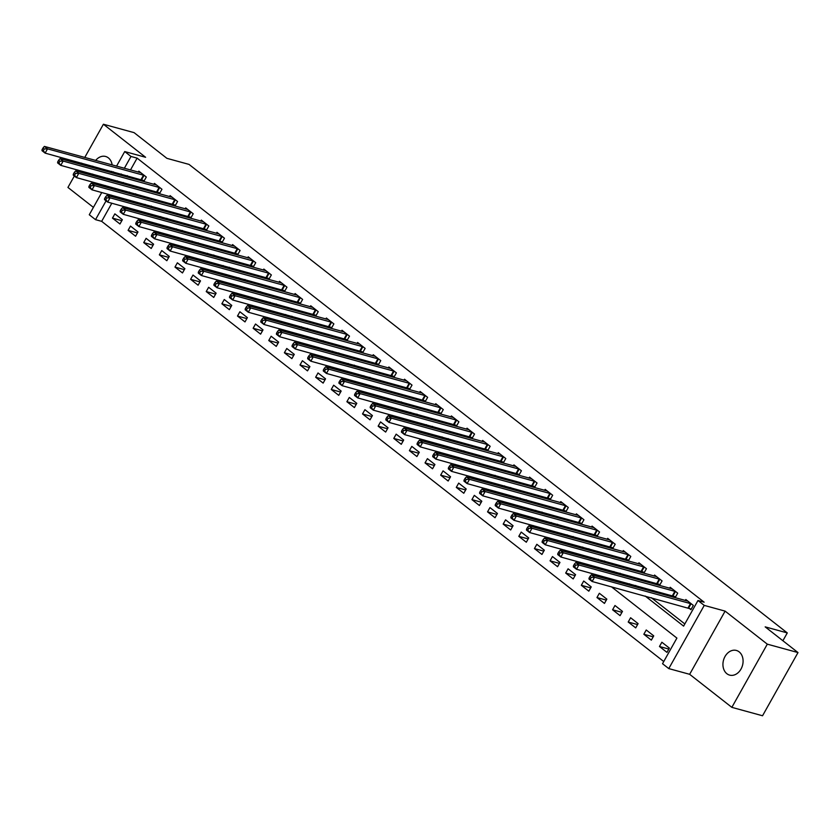 <?xml version="1.0" encoding="UTF-8"?>
<svg xmlns="http://www.w3.org/2000/svg" width="840" height="840" viewBox="0 0 840 840"><rect width="100%" height="100%" fill="white"/><g stroke="black" fill="none" stroke-linecap="round" stroke-linejoin="round"><path stroke-width="1.26" d="M106.586 179.351A12.779 9.849 -74.7 0 0 107.846 178.259M111.332 172.694A12.779 9.849 -74.7 0 0 111.752 171.371M112.161 164.966A12.779 9.849 -74.7 0 0 108.37 157.878A12.779 9.849 -74.7 0 0 105.62 156.482A12.779 9.849 -74.7 0 0 95.655 160.44M726.884 673.722A12.779 9.849 -74.7 0 0 729.635 675.119A12.779 9.849 -74.7 0 0 741.867 667.275A12.779 9.849 -74.7 0 0 739.148 651.861A12.779 9.849 -74.7 0 0 736.386 650.454A12.779 9.849 -74.7 0 0 724.154 658.298A12.779 9.849 -74.7 0 0 726.884 673.722M111.825 203.228L101.661 221.34L95.519 219.66L89.271 214.757L101.755 192.507M74.351 176.012L67.935 187.435L93.408 207.375M116.54 166.162L124.73 151.567L145.603 157.279L103.404 124.236L134.095 132.647L166.908 158.34L189.011 164.399L787.279 632.919L765.177 626.871L798 652.565L762.542 715.764L731.85 707.353L767.308 644.165L725.109 611.121L704.246 605.399L668.776 668.598L662.529 663.705L676.904 638.085L611.394 586.772M725.109 611.121L689.65 674.31L731.85 707.353M689.65 674.31L668.776 668.598M101.661 221.34L663.747 661.532M103.404 124.236L84.756 157.458M81.585 163.107L80.892 164.357M77.721 170.006L77.017 171.255M798 652.565L767.308 644.165M669.365 648.102L661.868 642.232L659.463 646.496L666.971 652.375L669.365 648.102M653.74 635.859L646.233 629.99L643.839 634.263L651.336 640.133L653.74 635.859M638.106 623.626L630.609 617.747L628.204 622.02L635.712 627.889L638.106 623.626M622.482 611.384L614.975 605.514L612.581 609.777L620.077 615.657L622.482 611.384M606.848 599.141L599.351 593.271L596.957 597.545L604.453 603.414L606.848 599.141M591.224 586.908L583.716 581.028L581.322 585.301L588.829 591.171L591.224 586.908M575.589 574.665L568.092 568.796L565.698 573.058L573.195 578.938L575.589 574.665M559.965 562.422L552.457 556.553L550.063 560.826L557.571 566.696L559.965 562.422M544.331 550.19L536.833 544.309L534.44 548.583L541.937 554.452L544.331 550.19M528.707 537.947L521.21 532.077L518.805 536.34L526.312 542.22L528.707 537.947M513.082 525.714L505.575 519.834L503.181 524.107L510.678 529.977L513.082 525.714M497.448 513.471L489.951 507.591L487.546 511.865L495.054 517.745L497.448 513.471M481.824 501.228L474.317 495.358L471.923 499.622L479.419 505.502L481.824 501.228M466.19 488.995L458.693 483.116L456.298 487.389L463.796 493.259L466.19 488.995M450.566 476.753L443.058 470.873L440.664 475.146L448.171 481.026L450.566 476.753M434.931 464.51L427.434 458.64L425.04 462.903L432.537 468.783L434.931 464.51M419.307 452.277L411.8 446.397L409.406 450.671L416.913 456.54L419.307 452.277M403.673 440.034L396.175 434.154L393.781 438.428L401.279 444.308L403.673 440.034M388.048 427.791L380.541 421.921L378.147 426.185L385.655 432.065L388.048 427.791M372.425 415.558L364.917 409.679L362.523 413.952L370.02 419.822L372.425 415.558M356.79 403.316L349.293 397.446L346.889 401.709L354.396 407.589L356.79 403.316M341.166 391.072L333.659 385.203L331.264 389.477L338.762 395.346L341.166 391.072M325.531 378.84L318.034 372.96L315.641 377.233L323.137 383.103L325.531 378.84M309.907 366.597L302.4 360.728L300.006 364.991L307.514 370.87L309.907 366.597M294.273 354.354L286.776 348.485L284.382 352.758L291.879 358.628L294.273 354.354M278.649 342.122L271.142 336.242L268.748 340.515L276.255 346.385L278.649 342.122M263.014 329.879L255.518 324.009L253.124 328.272L260.62 334.152L263.014 329.879M247.391 317.635L239.883 311.766L237.489 316.04L244.997 321.909L247.391 317.635M231.756 305.403L224.259 299.523L221.865 303.796L229.362 309.666L231.756 305.403M216.132 293.16L208.635 287.291L206.231 291.554L213.738 297.433L216.132 293.16M200.508 280.917L193.001 275.048L190.607 279.321L198.103 285.191L200.508 280.917M184.874 268.685L177.377 262.805L174.972 267.078L182.48 272.947L184.874 268.685M169.25 256.442L161.742 250.572L159.348 254.835L166.845 260.715L169.25 256.442M153.615 244.209L146.118 238.329L143.724 242.603L151.221 248.472L153.615 244.209M137.991 231.966L130.483 226.086L128.089 230.359L135.597 236.24L137.991 231.966M122.357 219.723L114.86 213.853L112.466 218.117L119.963 223.997L122.357 219.723M645.183 596.033L683.613 626.125L697.988 600.505L704.13 602.186L137.12 158.141L130.473 169.984M127.312 175.634L126.609 176.883M123.438 182.532L122.777 183.792M135.576 193.809L138.411 196.025M151.21 206.052L154.035 208.268M166.834 218.295L169.669 220.511M182.469 230.528L185.293 232.743M198.093 242.771L200.917 244.986M213.717 255.014L216.552 257.229M229.352 267.246L232.176 269.462M244.976 279.489L247.81 281.705M260.61 291.732L263.435 293.947M276.234 303.965L279.069 306.18M291.869 316.207L294.693 318.423M307.493 328.451L310.328 330.666M323.127 340.683L325.952 342.899M338.751 352.926L341.586 355.142M354.375 365.169L357.21 367.385M370.01 377.401L372.834 379.617M385.633 389.644L388.469 391.86M401.268 401.887L404.093 404.103M416.892 414.12L419.727 416.336M432.526 426.363L435.351 428.579M448.151 438.596L450.986 440.822M463.785 450.839L466.61 453.054M479.409 463.082L482.244 465.297M495.044 475.314L497.868 477.53M510.668 487.557L513.492 489.773M526.292 499.8L529.127 502.016M541.926 512.033L544.75 514.248M557.55 524.276L560.385 526.491M573.184 536.519L576.009 538.734M588.808 548.751L591.644 550.966M604.443 560.994L607.268 563.21M620.067 573.237L622.902 575.452M635.702 585.47L638.526 587.685M651.325 597.712L684.831 623.952M688.895 608.076L690.932 609.672L693.325 605.409L685.828 599.529L685.283 600.495M673.271 595.844L675.297 597.44L677.702 593.166L670.194 587.286L669.659 588.252M657.636 583.601L659.673 585.197L662.067 580.923L654.57 575.053L654.024 576.02M642.012 571.368L644.038 572.953L646.443 568.691L638.936 562.811L638.4 563.776M626.377 559.125L628.415 560.721L630.808 556.448L623.312 550.567L622.766 551.534M610.754 546.882L612.791 548.478L615.184 544.204L607.677 538.335L607.142 539.301M595.119 534.649L597.156 536.235L599.55 531.972L592.053 526.092L591.507 527.058M579.495 522.406L581.532 524.003L583.926 519.729L576.419 513.849L575.883 514.815M563.871 510.163L565.898 511.76L568.292 507.486L560.795 501.617L560.249 502.582M548.236 497.931L550.274 499.517L552.668 495.254L545.171 489.374L544.625 490.34M532.613 485.688L534.639 487.284L537.043 483.011L529.536 477.131L528.99 478.096M516.978 473.445L519.015 475.041L521.409 470.768L513.912 464.898L513.366 465.864M501.354 461.213L503.381 462.798L505.785 458.535L498.278 452.655L497.742 453.621M485.719 448.969L487.757 450.566L490.151 446.292L482.654 440.423L482.108 441.389M470.096 436.727L472.132 438.322L474.527 434.049L467.019 428.18L466.483 429.145M454.461 424.494L456.498 426.08L458.892 421.817L451.395 415.937L450.849 416.903M438.837 412.251L440.874 413.847L443.268 409.574L435.761 403.704L435.225 404.67M423.213 400.008L425.24 401.604L427.634 397.331L420.137 391.461L419.591 392.427M407.579 387.776L409.616 389.361L412.01 385.098L404.513 379.218L403.967 380.184M391.955 375.532L393.981 377.129L396.385 372.855L388.878 366.986L388.332 367.952M376.32 363.29L378.357 364.885L380.751 360.612L373.254 354.743L372.708 355.709M360.696 351.057L362.723 352.643L365.127 348.38L357.62 342.5L357.084 343.466M345.062 338.814L347.099 340.41L349.493 336.137L341.995 330.267L341.45 331.233M329.438 326.571L331.475 328.167L333.869 323.904L326.361 318.024L325.826 318.99M313.803 314.339L315.84 315.935L318.234 311.661L310.737 305.781L310.191 306.747M298.179 302.096L300.216 303.692L302.61 299.418L295.103 293.548L294.567 294.514M282.544 289.863L284.582 291.449L286.976 287.185L279.479 281.306L278.933 282.272M266.921 277.62L268.957 279.216L271.352 274.943L263.844 269.062L263.309 270.029M251.297 265.377L253.323 266.973L255.728 262.7L248.22 256.83L247.674 257.796M235.662 253.145L237.699 254.73L240.093 250.467L232.596 244.587L232.05 245.553M220.038 240.902L222.065 242.498L224.469 238.224L216.962 232.344L216.426 233.31M204.404 228.659L206.441 230.255L208.834 225.981L201.338 220.112L200.791 221.078M188.78 216.426L190.816 218.012L193.21 213.749L185.703 207.869L185.167 208.834M173.145 204.183L175.182 205.779L177.576 201.506L170.079 195.626L169.533 196.591M157.521 191.94L159.558 193.536L161.952 189.263L154.445 183.393L153.909 184.359M141.887 179.708L143.923 181.293L146.317 177.03L138.821 171.15L138.275 172.116M782.891 640.742L787.279 632.919M124.73 151.567L130.988 156.46L124.341 168.304M137.12 158.141L130.988 156.46M697.988 600.505L704.246 605.399M104.927 186.858L105.63 185.609M108.801 179.959L109.494 178.71M112.665 173.061L113.368 171.811M109.557 194.649L108.854 195.899M106.071 200.855L95.519 219.66M598.595 576.755L595.76 574.539M582.96 564.512L580.135 562.296M567.336 552.269L564.501 550.053M551.702 540.036L548.877 537.821M536.077 527.793L533.253 525.577M520.454 515.55L517.619 513.335M504.819 503.318L501.995 501.102M489.195 491.075L486.36 488.859M473.56 478.832L470.736 476.616M457.937 466.599L455.102 464.384M442.302 454.356L439.478 452.141M426.678 442.113L423.843 439.897M411.044 429.881L408.219 427.665M395.419 417.638L392.595 415.422M379.796 405.405L376.961 403.19M364.161 393.162L361.337 390.947M348.537 380.919L345.702 378.704M332.903 368.687L330.078 366.471M317.279 356.444L314.444 354.228M301.644 344.201L298.82 341.985M286.02 331.968L283.185 329.752M270.385 319.725L267.561 317.51M254.762 307.482L251.937 305.267M239.138 295.25L236.303 293.034M223.503 283.006L220.678 280.791M207.879 270.764L205.044 268.548M192.245 258.531L189.42 256.316M176.621 246.288L173.785 244.072M160.986 234.045L158.161 231.829M145.362 221.812L142.527 219.597M129.727 209.57L126.903 207.354M114.104 197.327L111.269 195.111M117.296 180.852L116.645 182.112M129.444 192.129L132.269 194.345M145.068 204.372L147.903 206.588M160.703 216.615L163.527 218.831M176.327 228.847L179.151 231.063M191.951 241.091L194.785 243.306M207.585 253.334L210.41 255.549M223.209 265.566L226.044 267.781M238.844 277.809L241.668 280.024M254.468 290.052L257.303 292.268M270.102 302.284L272.927 304.5M285.726 314.528L288.561 316.743M301.361 326.77L304.185 328.986M316.985 339.003L319.809 341.219M332.608 351.246L335.444 353.462M348.243 363.479L351.068 365.694M363.867 375.721L366.702 377.937M379.502 387.965L382.326 390.18M395.126 400.197L397.961 402.413M410.76 412.44L413.584 414.656M426.384 424.683L429.219 426.899M442.019 436.916L444.843 439.131M457.643 449.159L460.478 451.374M473.277 461.401L476.102 463.617M488.901 473.634L491.726 475.85M504.525 485.877L507.36 488.093M520.159 498.12L522.984 500.336M535.784 510.353L538.619 512.568M551.418 522.596L554.243 524.811M567.042 534.839L569.877 537.054M582.676 547.071L585.501 549.287M598.3 559.314L601.135 561.529M613.935 571.557L616.76 573.773M629.559 583.79L632.384 586.005M121.17 173.953L120.467 175.203M122.745 183.761L116.603 182.081M668.829 649.058L659.463 646.496M121.821 220.689L112.466 218.117M137.456 232.922L128.089 230.359M153.079 245.165L143.724 242.603M168.703 257.397L159.348 254.835M184.338 269.64L174.972 267.078M199.962 281.883L190.607 279.321M215.597 294.116L206.231 291.554M231.221 306.358L221.865 303.796M246.855 318.602L237.489 316.04M262.479 330.834L253.124 328.272M278.114 343.077L268.748 340.515M293.738 355.32L284.382 352.758M309.362 367.553L300.006 364.991M324.996 379.796L315.641 377.233M340.62 392.038L331.264 389.477M356.255 404.271L346.889 401.709M371.879 416.514L362.523 413.952M387.513 428.757L378.147 426.185M403.137 440.99L393.781 438.428M418.772 453.233L409.406 450.671M434.395 465.476L425.04 462.903M450.03 477.708L440.664 475.146M465.654 489.951L456.298 487.389M481.278 502.194L471.923 499.622M496.913 514.427L487.546 511.865M512.537 526.669L503.181 524.107M528.171 538.902L518.805 536.34M543.795 551.145L534.44 548.583M559.429 563.388L550.063 560.826M575.053 575.621L565.698 573.058M590.688 587.864L581.322 585.301M606.312 600.106L596.957 597.545M621.936 612.339L612.581 609.777M637.571 624.582L628.204 622.02M653.195 636.825L643.839 634.263M92.746 166.162A12.779 9.849 -74.7 0 0 92.431 167.517M92.6 174.079A12.779 9.849 -74.7 0 0 93.124 175.665M691.288 603.813L594.531 577.227L591.402 574.78L687.855 601.125M691.268 609.084L592.126 581.5L589.008 579.054L589.061 578.067L590.321 579.044L591.276 577.343L590.026 576.356L589.061 578.067M591.276 577.343L594.531 577.227L592.126 581.5L590.321 579.044M591.402 574.78L590.026 576.356M675.665 591.57L578.897 564.995L575.768 562.538L672.231 588.882M675.633 596.841L576.502 569.258L573.374 566.811L573.437 565.824L574.686 566.811L575.642 565.1L574.392 564.123L573.437 565.824M575.642 565.1L578.897 564.995L576.502 569.258L574.686 566.811M575.768 562.538L574.392 564.123M660.03 579.337L563.273 552.751L560.144 550.305L656.597 576.639M660.009 584.598L560.868 557.025L557.75 554.568L557.812 553.591L559.062 554.568L560.018 552.856L558.768 551.88L557.812 553.591M560.018 552.856L563.273 552.751L560.868 557.025L559.062 554.568M560.144 550.305L558.768 551.88M644.406 567.095L547.638 540.509L544.52 538.062L640.973 564.407M644.375 572.365L545.244 544.782L542.115 542.336L542.178 541.349L543.428 542.325L544.383 540.624L543.134 539.637L542.178 541.349M544.383 540.624L547.638 540.509L545.244 544.782L543.428 542.325M544.52 538.062L543.134 539.637M628.782 554.851L532.014 528.276L528.885 525.819L625.349 552.163M628.75 560.123L529.62 532.539L526.491 530.093L526.554 529.106L527.803 530.093L528.759 528.381L527.51 527.405L526.554 529.106M528.759 528.381L532.014 528.276L529.62 532.539L527.803 530.093M528.885 525.819L527.51 527.405M613.148 542.619L516.38 516.033L513.261 513.587L609.714 539.921M613.116 547.88L513.986 520.307L510.856 517.85L510.919 516.873L512.169 517.85L513.135 516.138L511.875 515.162L510.919 516.873M513.135 516.138L516.38 516.033L513.986 520.307L512.169 517.85M513.261 513.587L511.875 515.162M597.524 530.376L500.756 503.79L497.627 501.344L594.09 527.688M597.492 535.647L498.362 508.064L495.233 505.617L495.296 504.63L496.545 505.606L497.501 503.906L496.251 502.919L495.296 504.63M497.501 503.906L500.756 503.79L498.362 508.064L496.545 505.606M497.627 501.344L496.251 502.919M581.889 518.133L485.121 491.558L482.003 489.101L578.456 515.445M581.857 523.404L482.727 495.82L479.608 493.374L479.661 492.387L480.911 493.374L481.877 491.663L480.627 490.686L479.661 492.387M481.877 491.663L485.121 491.558L482.727 495.82L480.911 493.374M482.003 489.101L480.627 490.686M566.265 505.901L469.497 479.315L466.368 476.868L562.832 503.202M566.234 511.161L467.103 483.588L463.974 481.131L464.037 480.155L465.286 481.131L466.242 479.419L464.993 478.443L464.037 480.155M466.242 479.419L469.497 479.315L467.103 483.588L465.286 481.131M466.368 476.868L464.993 478.443M550.63 493.657L453.873 467.072L450.744 464.625L547.197 490.969M550.61 498.929L451.469 471.345L448.35 468.899L448.403 467.911L449.663 468.888L450.618 467.187L449.369 466.2L448.403 467.911M450.618 467.187L453.873 467.072L451.469 471.345L449.663 468.888M450.744 464.625L449.369 466.2M535.006 481.415L438.239 454.839L435.11 452.393L531.573 478.727M534.975 486.685L435.844 459.102L432.716 456.656L432.779 455.669L434.028 456.656L434.983 454.944L433.734 453.968L432.779 455.669M434.983 454.944L438.239 454.839L435.844 459.102L434.028 456.656M435.11 452.393L433.734 453.968M519.372 469.182L422.615 442.596L419.486 440.149L515.938 466.494M519.351 474.443L420.21 446.87L417.092 444.423L417.155 443.436L418.404 444.413L419.36 442.701L418.11 441.725L417.155 443.436M419.36 442.701L422.615 442.596L420.21 446.87L418.404 444.413M419.486 440.149L418.11 441.725M503.748 456.939L406.98 430.353L403.862 427.906L500.315 454.251M503.717 462.21L404.586 434.627L401.457 432.18L401.52 431.193L402.769 432.169L403.725 430.469L402.476 429.492L401.52 431.193M403.725 430.469L406.98 430.353L404.586 434.627L402.769 432.169M403.862 427.906L402.476 429.492M488.124 444.696L391.356 418.12L388.227 415.674L484.68 442.008M488.093 449.967L388.962 422.384L385.833 419.937L385.896 418.961L387.145 419.937L388.101 418.226L386.852 417.249L385.896 418.961M388.101 418.226L391.356 418.12L388.962 422.384L387.145 419.937M388.227 415.674L386.852 417.249M472.49 432.464L375.721 405.878L372.603 403.431L469.056 429.776M472.458 437.724L373.328 410.151L370.199 407.705L370.262 406.718L371.511 407.694L372.477 405.983L371.217 405.006L370.262 406.718M372.477 405.983L375.721 405.878L373.328 410.151L371.511 407.694M372.603 403.431L371.217 405.006M456.866 420.221L360.098 393.635L356.969 391.188L453.432 417.532M456.834 425.492L357.704 397.908L354.575 395.462L354.637 394.475L355.887 395.451L356.843 393.75L355.593 392.774L354.637 394.475M356.843 393.75L360.098 393.635L357.704 397.908L355.887 395.451M356.969 391.188L355.593 392.774M441.231 407.978L344.463 381.402L341.344 378.956L437.798 405.29M441.2 413.249L342.069 385.665L338.951 383.219L339.003 382.242L340.253 383.219L341.219 381.507L339.969 380.531L339.003 382.242M341.219 381.507L344.463 381.402L342.069 385.665L340.253 383.219M341.344 378.956L339.969 380.531M425.607 395.745L328.839 369.159L325.71 366.713L422.173 393.057M425.576 401.016L326.445 373.433L323.316 370.986L323.379 369.999L324.629 370.976L325.584 369.274L324.334 368.288L323.379 369.999M325.584 369.274L328.839 369.159L326.445 373.433L324.629 370.976M325.71 366.713L324.334 368.288M409.973 383.502L313.215 356.916L310.086 354.469L406.539 380.814M409.952 388.773L310.81 361.19L307.692 358.743L307.744 357.756L308.994 358.743L309.96 357.031L308.711 356.055L307.744 357.756M309.96 357.031L313.215 356.916L310.81 361.19L308.994 358.743M310.086 354.469L308.711 356.055M394.349 371.259L297.581 344.683L294.452 342.237L390.915 368.571M394.317 376.53L295.187 348.947L292.058 346.5L292.12 345.524L293.37 346.5L294.326 344.788L293.076 343.812L292.12 345.524M294.326 344.788L297.581 344.683L295.187 348.947L293.37 346.5M294.452 342.237L293.076 343.812M378.714 359.026L281.957 332.441L278.828 329.994L375.281 356.339M378.693 364.298L279.552 336.714L276.433 334.268L276.486 333.281L277.746 334.257L278.702 332.556L277.452 331.569L276.486 333.281M278.702 332.556L281.957 332.441L279.552 336.714L277.746 334.257M278.828 329.994L277.452 331.569M363.09 346.784L266.322 320.197L263.193 317.751L359.656 344.096M363.058 352.055L263.928 324.471L260.799 322.024L260.862 321.038L262.111 322.024L263.067 320.313L261.817 319.337L260.862 321.038M263.067 320.313L266.322 320.197L263.928 324.471L262.111 322.024M263.193 317.751L261.817 319.337M347.456 334.541L250.698 307.965L247.569 305.519L344.022 331.853M347.435 339.812L248.304 312.228L245.175 309.781L245.238 308.805L246.488 309.781L247.443 308.07L246.194 307.094L245.238 308.805M247.443 308.07L250.698 307.965L248.304 312.228L246.488 309.781M247.569 305.519L246.194 307.094M331.832 322.308L235.064 295.722L231.945 293.276L328.398 319.62M331.8 327.579L232.669 299.995L229.541 297.549L229.603 296.562L230.853 297.538L231.819 295.838L230.559 294.851L229.603 296.562M231.819 295.838L235.064 295.722L232.669 299.995L230.853 297.538M231.945 293.276L230.559 294.851M316.207 310.065L219.44 283.49L216.31 281.032L312.774 307.377M316.176 315.336L217.046 287.752L213.916 285.306L213.98 284.319L215.229 285.306L216.184 283.594L214.935 282.618L213.98 284.319M216.184 283.594L219.44 283.49L217.046 287.752L215.229 285.306M216.31 281.032L214.935 282.618M300.573 297.832L203.805 271.246L200.686 268.8L297.139 295.134M300.542 303.093L201.411 275.52L198.282 273.063L198.345 272.087L199.595 273.063L200.56 271.352L199.311 270.375L198.345 272.087M200.56 271.352L203.805 271.246L201.411 275.52L199.595 273.063M200.686 268.8L199.311 270.375M284.949 285.59L188.181 259.003L185.052 256.557L281.516 282.901M284.918 290.861L185.787 263.277L182.658 260.831L182.721 259.844L183.971 260.82L184.926 259.119L183.677 258.132L182.721 259.844M184.926 259.119L188.181 259.003L185.787 263.277L183.971 260.82M185.052 256.557L183.677 258.132M269.315 273.346L172.547 246.771L169.428 244.314L265.881 270.659M269.283 278.618L170.153 251.034L167.034 248.588L167.087 247.601L168.336 248.588L169.302 246.876L168.053 245.9L167.087 247.601M169.302 246.876L172.547 246.771L170.153 251.034L168.336 248.588M169.428 244.314L168.053 245.9M253.691 261.114L156.922 234.528L153.793 232.082L250.257 258.416M253.659 266.375L154.528 238.802L151.4 236.345L151.463 235.368L152.712 236.345L153.667 234.633L152.418 233.657L151.463 235.368M153.667 234.633L156.922 234.528L154.528 238.802L152.712 236.345M153.793 232.082L152.418 233.657M238.056 248.871L141.298 222.285L138.169 219.839L234.623 246.183M238.035 254.142L138.894 226.559L135.776 224.112L135.828 223.125L137.088 224.102L138.043 222.401L136.794 221.414L135.828 223.125M138.043 222.401L141.298 222.285L138.894 226.559L137.088 224.102M138.169 219.839L136.794 221.414M222.432 236.628L125.664 210.053L122.535 207.596L218.999 233.94M222.401 241.899L123.27 214.316L120.141 211.869L120.204 210.882L121.454 211.869L122.409 210.158L121.16 209.181L120.204 210.882M122.409 210.158L125.664 210.053L123.27 214.316L121.454 211.869M122.535 207.596L121.16 209.181M206.797 224.396L110.04 197.809L106.911 195.363L203.364 221.697M206.777 229.656L107.636 202.083L104.517 199.626L104.58 198.65L105.83 199.626L106.785 197.915L105.536 196.938L104.58 198.65M106.785 197.915L110.04 197.809L107.636 202.083L105.83 199.626M106.911 195.363L105.536 196.938M191.173 212.153L94.406 185.566L91.287 183.12L187.74 209.465M191.142 217.423L92.011 189.84L88.883 187.394L88.945 186.407L90.195 187.383L91.151 185.682L89.901 184.695L88.945 186.407M91.151 185.682L94.406 185.566L92.011 189.84L90.195 187.383M91.287 183.12L89.901 184.695M175.549 199.909L78.782 173.334L75.653 170.888L172.116 197.222M175.518 205.18L76.388 177.597L73.258 175.151L73.322 174.163L74.571 175.151L75.527 173.439L74.277 172.463L73.322 174.163M75.527 173.439L78.782 173.334L76.388 177.597L74.571 175.151M75.653 170.888L74.277 172.463M159.915 187.677L63.147 161.091L60.029 158.645L156.482 184.989M159.884 192.938L60.753 165.365L57.624 162.918L57.687 161.931L58.937 162.907L59.902 161.196L58.653 160.22L57.687 161.931M59.902 161.196L63.147 161.091L60.753 165.365L58.937 162.907M60.029 158.645L58.653 160.22M144.291 175.434L47.523 148.848L44.394 146.402L140.858 172.746M144.26 180.705L45.129 153.122L42 150.675L42.063 149.688L43.312 150.665L44.268 148.964L43.019 147.987L42.063 149.688M44.268 148.964L47.523 148.848L45.129 153.122L43.312 150.665M44.394 146.402L43.019 147.987M691.068 603.719L688.674 607.992M690.522 603.519L688.128 607.793M675.444 591.476L673.05 595.749M674.898 591.287L672.504 595.55M659.82 579.243L657.416 583.506M659.264 579.044L656.87 583.317M644.186 567L641.792 571.274M643.639 566.8L641.246 571.074M628.562 554.757L626.157 559.03M628.005 554.568L625.611 558.831M612.927 542.525L610.533 546.788M612.381 542.325L609.987 546.599M597.303 530.281L594.909 534.555M596.757 530.082L594.352 534.356M581.669 518.038L579.275 522.312M581.123 517.85L578.728 522.113M566.045 505.806L563.65 510.069M565.499 505.606L563.094 509.88M550.41 493.563L548.016 497.837M549.864 493.364L547.47 497.637M534.786 481.331L532.392 485.594M534.24 481.131L531.846 485.394M519.162 469.088L516.758 473.361M518.606 468.888L516.212 473.161M503.528 456.844L501.134 461.118M502.981 456.656L500.588 460.919M487.904 444.612L485.499 448.875M487.347 444.413L484.953 448.686M472.269 432.369L469.875 436.643M471.723 432.169L469.329 436.443M456.645 420.126L454.251 424.399M456.089 419.937L453.695 424.2M441.011 407.894L438.617 412.156M440.465 407.694L438.07 411.968M425.387 395.651L422.993 399.924M424.841 395.451L422.436 399.725M409.752 383.407L407.358 387.681M409.206 383.219L406.812 387.481M394.128 371.175L391.734 375.438M393.582 370.976L391.178 375.249M378.504 358.932L376.1 363.206M377.947 358.733L375.554 363.006M362.87 346.689L360.476 350.963M362.324 346.5L359.93 350.763M347.245 334.457L344.841 338.719M346.689 334.257L344.295 338.531M331.611 322.214L329.217 326.487M331.065 322.014L328.671 326.288M315.987 309.971L313.593 314.244M315.431 309.781L313.036 314.044M300.353 297.738L297.959 302.001M299.806 297.538L297.413 301.812M284.729 285.495L282.334 289.769M284.183 285.296L281.778 289.569M269.094 273.252L266.7 277.526M268.548 273.063L266.154 277.326M253.47 261.019L251.076 265.283M252.924 260.82L250.52 265.094M237.835 248.777L235.441 253.05M237.29 248.577L234.896 252.851M222.212 236.534L219.817 240.807M221.666 236.345L219.272 240.608M206.588 224.301L204.183 228.564M206.031 224.102L203.637 228.375M190.953 212.058L188.559 216.332M190.407 211.859L188.013 216.132M175.329 199.826L172.924 204.089M174.773 199.626L172.379 203.889M159.695 187.583L157.3 191.856M159.149 187.383L156.755 191.657M144.071 175.34L141.677 179.613M143.525 175.151L141.12 179.413"/></g></svg>
